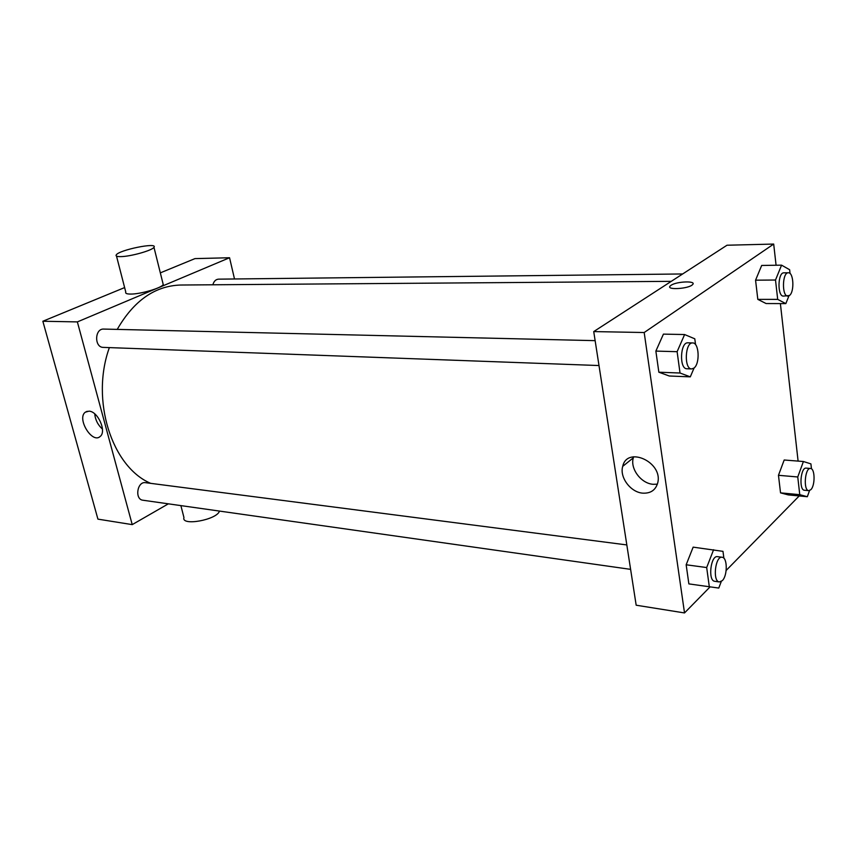 <?xml version="1.0" encoding="UTF-8"?>
<svg xmlns="http://www.w3.org/2000/svg" width="857" height="857" viewBox="0 0 857 857"><rect width="100%" height="100%" fill="white"/><g stroke="black" fill="none" stroke-linecap="round" stroke-linejoin="round"><path stroke-width="1.29" d="M168.358 503.83L132.224 524.623L97.923 519.138L42.85 321.246L124.629 287.577M160.334 272.869L194.968 258.61L229.558 257.743L234.507 278.986M630.613 569.359L142.958 500.231C134.453 499.47 137.163 481.141 145.551 482.684L626.821 544.934M682.665 273.961L218.492 279.157C215.76 279.382 213.875 281.257 212.857 284.781M132.224 524.623L77.366 321.9L229.558 257.743M598.989 365.543L103.322 347.385C94.152 347.524 94.602 328.402 103.751 329.077L595.133 340.647M150.682 483.348C111.903 466.947 90.349 400.294 109.364 347.61M117.227 329.399C133.821 300.678 154.924 285.884 180.559 285.027L671.267 281.342M88.978 411.156C97.977 411.253 106.932 431.682 100.13 436.502C92.149 444.087 76.519 418.398 85.314 412.196L88.978 411.156M77.366 321.9L42.85 321.246M162.894 283.142L163.226 284.503C161.877 287.941 140.344 294.272 130.489 294.069C126.707 294.037 125.143 293.362 125.775 292.044L116.509 256.104M94.731 413.856C95.331 419.919 97.912 424.997 102.454 429.1M219.478 511.083C217.035 519.856 180.945 526.412 183.955 517.553L180.881 505.609M120.858 256.618C130.725 256.532 152.492 250.373 153.96 247.298C158.266 241.985 118.759 250.008 116.209 254.958C115.524 256.136 117.077 256.682 120.858 256.618M710.003 586.949L684.518 612.937L636.173 605.213L593.73 331.584L727.004 245.231L773.689 244.063L776.078 265.242M780.384 303.592L798.103 461.098M694.106 367.942L690.303 376.855L669.263 375.998L658.851 372.206L655.862 351.091L663.425 334.123L684.604 334.541L694.791 338.815L695.563 344.675M809.533 490.568L807.326 496.717L788.226 494.896L780.534 492.861L778.467 475.303L784.187 460.005L803.405 461.516L810.915 463.883L811.461 468.833M684.518 612.937L644.185 332.527L773.689 244.063M799.206 495.946L726.158 570.451M788.943 295.826L785.837 303.614L766.094 303.539L757.813 299.372L755.563 280.185L761.68 265.456L781.563 265.156L789.64 269.73L790.058 273.533M721.283 581.474L718.777 588.063L688.867 583.896L686.157 564.774L693.152 547.141L722.976 551.351L723.897 558.25M644.185 332.527L593.73 331.584M642.718 493.15C630.581 492.314 619.354 477.231 622.718 466.358C627.056 445.79 662.911 462.009 657.79 482.62C655.755 490.043 650.742 493.546 642.718 493.15M671.042 285.306C676.634 281.289 697.052 280.614 692.542 284.631C688.707 288.948 665.418 290.244 670.27 285.917L671.042 285.306C676.634 281.3 697.052 280.614 692.542 284.642C688.717 288.948 665.418 290.244 670.27 285.927L671.042 285.306M657.383 484.173L653.13 484.301C641.057 483.53 629.938 468.618 633.323 457.82L633.655 456.76M709.328 586.863L706.682 567.548L713.602 549.723M722.119 557.264L717.534 556.664C710.635 555.122 707.732 580.928 714.77 581.292L719.355 581.946L722.269 580.66C727.647 575.733 727.539 557.393 722.119 557.264C715.252 555.722 712.349 581.582 719.355 581.946M688.867 583.896L686.157 564.774L693.152 547.141M706.682 567.548L686.157 564.774M690.303 376.855L680.029 373.02L677.116 351.691L684.604 334.541M692.66 342.939L687.903 342.821C680.158 341.975 679.108 369.142 686.896 368.756L691.653 368.928L693.849 368.146C700.18 364.011 699.194 342.468 692.66 342.939C684.936 342.093 683.875 369.324 691.653 368.928M669.263 375.998L658.851 372.206L655.862 351.091L663.425 334.123M680.029 373.02L658.851 372.206M677.116 351.691L655.862 351.091M807.326 496.717L799.763 494.682L797.76 476.974L803.405 461.516M810.497 468.479L806.191 468.126C800.556 467.086 798.756 490.29 804.477 490.258L808.783 490.654L810.797 489.722C815.307 485.64 815.071 468.318 810.497 468.479C804.884 467.44 803.084 490.697 808.783 490.654M788.226 494.896L780.534 492.861L778.467 475.303L784.187 460.005M799.763 494.682L780.534 492.861M797.76 476.974L778.467 475.303M785.837 303.614L777.695 299.393L775.51 280.025L781.563 265.156M788.344 272.783L783.887 272.826C777.674 272.312 777.235 296.704 783.459 296.094L789.393 295.536C794.589 292.205 793.689 272.151 788.344 272.783C782.162 272.258 781.713 296.704 787.904 296.094M766.094 303.539L757.813 299.372L755.563 280.185L761.68 265.456M777.695 299.393L757.813 299.372M775.51 280.025L755.563 280.185M85.314 412.196L87.232 411.274M153.96 247.298L163.226 284.503M633.323 457.82L622.718 466.358"/></g></svg>
